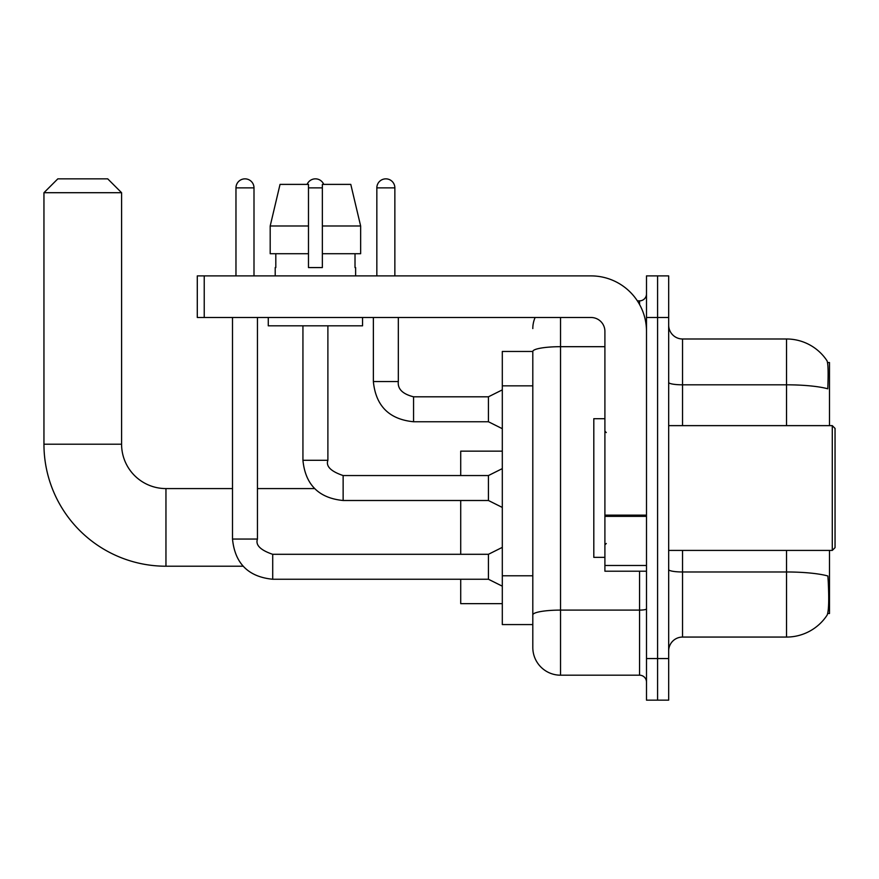 <?xml version="1.0" encoding="UTF-8"?>
<svg xmlns="http://www.w3.org/2000/svg" width="879" height="879" viewBox="0 0 879 879"><rect width="100%" height="100%" fill="white"/><g stroke="black" fill="none" stroke-linecap="round" stroke-linejoin="round"><path stroke-width="1.32" d="M829.501 425.634L829.501 362.555L827.535 362.555M827.71 613.498L829.501 613.498L829.501 550.419M532.806 351.457L502.305 351.457L502.305 624.584L532.806 624.584L532.806 647.46L532.806 351.457M668.677 650.932A13.866 13.866 0 0 1 682.543 637.066L786.529 637.066A48.521 48.521 0 0 0 827.095 615.168L827.095 615.168C828.765 611.257 829.139 600.071 828.238 581.612L827.875 575.998A48.521 8.427 180 0 0 786.529 571.976L786.529 550.419M657.591 658.558L657.591 700.145L668.677 700.145L668.677 658.558L657.591 658.558L657.591 700.145L646.494 700.145L646.494 658.558L657.591 658.558L657.591 317.495L657.591 658.558M646.494 658.558L646.494 275.896L657.591 275.896L657.591 317.495L657.591 275.896L668.677 275.896L668.677 658.558M786.529 425.634L786.529 384.815A48.521 8.427 180 0 1 827.776 388.804C828.436 372.828 828.172 363.466 826.985 360.72L826.985 360.72A48.521 48.521 0 0 0 786.529 338.986A48.521 48.521 0 0 1 826.82 360.478A48.521 48.521 0 0 0 786.529 338.986L682.543 338.986A13.866 13.866 0 0 1 668.677 325.12A13.866 13.866 0 0 0 682.543 338.986L682.543 425.634M560.538 317.495L560.538 675.193L639.56 675.193L639.56 571.207M637.352 300.86L639.56 300.86A6.933 6.933 0 0 0 646.494 293.927M532.806 632.21L532.806 619.739M646.494 682.126A6.933 6.933 0 0 0 639.56 675.193M532.806 328.581A27.732 27.732 0 0 1 535.124 317.495M560.538 675.193A27.732 27.732 0 0 1 532.806 647.46M360.643 253.712L360.643 225.991L350.787 184.392L360.643 225.991L360.643 253.712L322.351 253.712L322.351 184.392L350.787 184.392L360.643 225.991L322.351 225.991M308.485 225.991L270.194 225.991L280.038 184.392L270.194 225.991L280.038 184.392L308.485 184.392L308.485 267.579L322.351 267.579L322.351 253.712M243.076 566.219L165.955 566.219L165.955 488.581A44.368 44.368 0 0 1 121.588 444.214L121.588 192.71L43.95 192.71L57.816 178.855L107.721 178.855L121.588 192.71M165.955 566.219A122.005 122.005 0 0 1 43.95 444.214L43.95 192.71M232.506 488.581L165.955 488.581A44.368 44.368 0 0 1 121.588 444.214L43.95 444.214M460.717 500.503L460.717 554.297M460.717 579.25L460.717 603.653L502.305 603.653M502.305 451.147L460.717 451.147L460.717 475.55M235.968 275.896L235.968 187.864A9.01 9.01 0 0 1 244.988 178.855A9.01 9.01 0 0 1 253.998 187.864L253.998 275.896M502.305 586.183L488.438 579.25L488.438 554.297L502.305 547.364M232.506 317.495L232.506 539.047L257.459 539.047L257.459 317.495M307.101 184.392A9.01 9.01 0 0 1 323.736 184.392M502.305 507.436L488.438 500.503L488.438 475.55L502.305 468.617M302.936 325.812L302.936 460.299L327.889 460.299L327.889 325.812M646.494 571.207L604.906 571.207L604.906 515.149L646.494 515.149M646.494 331.361A55.454 55.454 0 0 0 591.04 275.896L204.225 275.896L204.225 317.495L591.04 317.495A13.866 13.866 0 0 1 604.906 331.361L604.906 515.149M204.225 317.495L197.292 317.495L197.292 275.896L204.225 275.896M275.204 267.579L275.808 267.579L275.204 267.579L275.204 275.896M355.621 267.579L355.017 267.579L355.621 267.579L355.621 275.896M355.017 253.712L355.017 267.579M322.351 267.579L308.485 267.579M275.808 267.579L275.808 253.712M268.271 317.495L268.271 325.812L362.555 325.812L362.555 317.495M308.485 253.712L270.194 253.712L270.194 225.991M832.281 425.634L835.05 428.414L835.05 547.639L832.281 550.419L832.281 425.634L668.677 425.634M604.906 418.701L593.808 418.701L593.808 557.352L604.906 557.352M376.838 275.896L376.838 187.864A9.01 9.01 0 0 1 385.848 178.855A9.01 9.01 0 0 1 394.858 187.864L394.858 275.896M502.305 428.688L488.438 421.755L488.438 396.803L502.305 389.869M373.366 317.495L373.366 381.552L398.319 381.552L398.319 317.495M532.806 385.837L502.305 385.837M532.806 575.778L502.305 575.778M786.529 637.066L786.529 571.976L682.543 571.976L682.543 637.066M826.985 360.72A48.521 48.521 0 0 0 786.529 338.986L786.529 384.815L682.543 384.815A13.866 2.406 0 0 1 668.677 382.398M668.677 317.495L646.494 317.495M682.543 550.419L682.543 571.976A13.866 2.406 0 0 1 668.677 569.57M646.494 608.905A6.933 1.209 0 0 1 639.56 610.103L560.538 610.103A27.732 4.813 180 0 0 532.806 614.926M532.806 351.501A27.732 4.813 180 0 1 560.538 346.689L604.906 346.689M639.56 304.508L639.56 300.86M488.438 579.25L272.71 579.25C248.317 576.844 234.913 563.439 232.506 539.047C234.913 563.439 248.317 576.844 272.71 579.25C248.317 576.844 234.913 563.439 232.506 539.047C234.913 563.439 248.317 576.844 272.71 579.25C248.317 576.844 234.913 563.439 232.506 539.047C234.913 563.439 248.317 576.844 272.71 579.25C248.317 576.844 234.913 563.439 232.506 539.047C234.913 563.439 248.317 576.844 272.71 579.25C248.317 576.844 234.913 563.439 232.506 539.047C234.913 563.439 248.317 576.844 272.71 579.25C248.317 576.844 234.913 563.439 232.506 539.047C234.913 563.439 248.317 576.844 272.71 579.25L272.71 554.319C260.404 550.111 255.317 545.035 257.459 539.047M235.968 187.864L253.998 187.864M488.438 500.503L343.14 500.503C318.747 498.096 305.343 484.692 302.936 460.299C305.343 484.692 318.747 498.096 343.14 500.503C318.747 498.096 305.343 484.692 302.936 460.299C305.343 484.692 318.747 498.096 343.14 500.503C318.747 498.096 305.343 484.692 302.936 460.299C305.343 484.692 318.747 498.096 343.14 500.503C318.747 498.096 305.343 484.692 302.936 460.299C305.343 484.692 318.747 498.096 343.14 500.503C318.747 498.096 305.343 484.692 302.936 460.299C305.343 484.692 318.747 498.096 343.14 500.503C318.747 498.096 305.343 484.692 302.936 460.299C305.343 484.692 318.747 498.096 343.14 500.503L343.14 475.572M308.485 187.864L322.351 187.864M646.494 516.347L604.906 516.347M604.906 565.483L646.494 565.483M488.438 421.755L413.569 421.755C389.177 419.338 375.783 405.944 373.366 381.552C375.783 405.944 389.177 419.338 413.569 421.755C389.177 419.338 375.783 405.944 373.366 381.552C375.783 405.944 389.177 419.338 413.569 421.755C389.177 419.338 375.783 405.944 373.366 381.552C375.783 405.944 389.177 419.338 413.569 421.755C389.177 419.338 375.783 405.944 373.366 381.552C375.783 405.944 389.177 419.338 413.569 421.755C389.177 419.338 375.783 405.944 373.366 381.552C375.783 405.944 389.177 419.338 413.569 421.755C389.177 419.338 375.783 405.944 373.366 381.552C375.783 405.944 389.177 419.338 413.569 421.755C389.177 419.338 375.783 405.944 373.366 381.552C375.783 405.944 389.177 419.338 413.569 421.755C389.177 419.338 375.783 405.944 373.366 381.552C375.783 405.944 389.177 419.338 413.569 421.755L413.569 396.825C402.571 394.023 397.484 388.947 398.319 381.552C397.484 388.947 402.571 394.023 413.569 396.803C402.571 394.023 397.484 388.947 398.319 381.552C397.484 388.947 402.571 394.023 413.569 396.803C402.571 394.023 397.484 388.947 398.319 381.552C397.484 388.947 402.571 394.023 413.569 396.803C402.571 394.023 397.484 388.947 398.319 381.552C397.484 388.947 402.571 394.023 413.569 396.803C402.571 394.023 397.484 388.947 398.319 381.552C397.484 388.947 402.571 394.023 413.569 396.803C402.571 394.023 397.484 388.947 398.319 381.552C397.484 388.947 402.571 394.023 413.569 396.803C402.571 394.023 397.484 388.947 398.319 381.552C397.484 388.947 402.571 394.023 413.569 396.803C402.571 394.023 397.484 388.947 398.319 381.552C397.484 388.947 402.571 394.023 413.569 396.803L488.438 396.803M376.838 187.864L394.858 187.864M314.561 488.581L257.459 488.581M488.438 554.297L272.71 554.297M488.438 475.55L343.14 475.55C330.834 471.364 325.746 466.277 327.889 460.299M668.677 550.419L832.281 550.419M606.29 432.567L604.906 431.182M606.29 543.486L604.906 544.87M373.366 381.552C375.783 405.944 389.177 419.338 413.569 421.755M398.319 381.552C397.484 388.947 402.571 394.023 413.569 396.803"/></g></svg>
